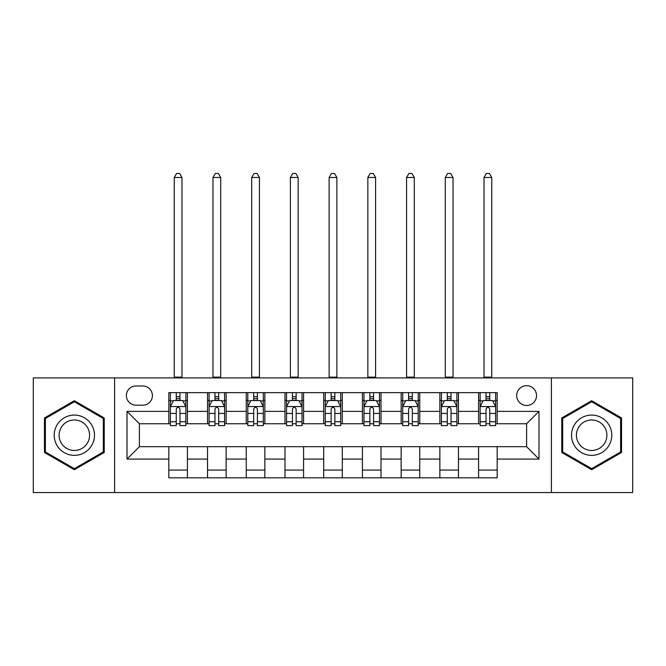 <?xml version="1.0" encoding="UTF-8"?>
<svg xmlns="http://www.w3.org/2000/svg" width="666" height="666" viewBox="0 0 666 666"><rect width="100%" height="100%" fill="white"/><g stroke="black" fill="none" stroke-linecap="round" stroke-linejoin="round"><path stroke-width="1" d="M526.606 385.664A9.915 9.915 0 0 0 516.691 395.571A9.915 9.915 0 0 0 526.606 405.486A9.915 9.915 0 0 0 536.521 395.571A9.915 9.915 0 0 0 526.606 385.664M551.39 492.532L632.7 492.532L632.7 377.913L551.39 377.913L551.39 492.532L114.61 492.532L114.61 377.913L33.3 377.913L33.3 492.532L114.61 492.532M135.989 405.178L142.799 405.178A9.599 9.599 0 0 0 152.406 395.571A9.599 9.599 0 0 0 142.799 385.972L135.989 385.972A9.599 9.599 0 0 0 126.382 395.571A9.599 9.599 0 0 0 135.989 405.178M551.39 377.913L114.61 377.913M168.823 459.074L127.006 459.074L127.006 411.372L168.823 411.372L168.823 423.759L139.394 423.759L139.394 446.686L168.823 446.686L168.823 477.813L497.177 477.813L497.177 446.686L526.606 446.686L526.606 423.759L497.177 423.759L497.177 411.372L538.994 411.372L538.994 459.074L497.177 459.074M497.177 411.372L497.177 392.632L168.823 392.632L168.823 411.372M478.588 392.632L478.588 423.759L480.136 423.759M486.022 423.759L489.743 423.759M495.629 423.759L497.177 423.759M478.588 423.759L456.909 423.759M439.868 392.632L439.868 423.759L441.416 423.759M447.302 423.759L451.024 423.759M439.868 423.759L418.19 423.759M401.148 392.632L401.148 423.759L402.697 423.759M408.583 423.759L412.304 423.759M401.148 423.759L379.462 423.759M362.429 392.632L362.429 423.759L363.977 423.759M369.863 423.759L373.576 423.759M362.429 423.759L340.742 423.759M323.709 392.632L323.709 423.759L325.258 423.759M331.144 423.759L334.856 423.759M323.709 423.759L302.023 423.759M284.99 392.632L284.99 423.759L286.538 423.759M292.424 423.759L296.137 423.759M284.99 423.759L263.303 423.759M246.262 392.632L246.262 423.759L247.81 423.759M253.696 423.759L257.417 423.759M246.262 423.759L224.584 423.759M207.542 392.632L207.542 423.759L209.091 423.759M214.976 423.759L218.698 423.759M207.542 423.759L185.864 423.759M168.823 423.759L170.371 423.759M176.257 423.759L179.978 423.759M168.823 446.686L187.412 446.686L187.412 477.813M497.177 446.686L187.412 446.686M187.412 392.632L187.412 423.759M168.823 400.374L170.371 400.374M176.257 400.374L179.978 400.374M185.864 400.374L187.412 400.374M168.823 470.071L187.412 470.071M207.542 446.686L207.542 477.813M226.132 392.632L226.132 423.759M207.542 400.374L209.091 400.374M214.976 400.374L218.698 400.374M224.584 400.374L226.132 400.374M226.132 446.686L226.132 477.813M207.542 470.071L226.132 470.071M246.262 446.686L246.262 477.813M264.852 446.686L264.852 477.813M246.262 470.071L264.852 470.071M264.852 392.632L264.852 423.759M246.262 400.374L247.81 400.374M253.696 400.374L257.417 400.374M263.303 400.374L264.852 400.374M284.99 446.686L284.99 477.813M303.571 446.686L303.571 477.813M284.99 470.071L303.571 470.071M303.571 392.632L303.571 423.759M284.99 400.374L286.538 400.374M292.424 400.374L296.137 400.374M302.023 400.374L303.571 400.374M323.709 446.686L323.709 477.813M342.291 446.686L342.291 477.813M323.709 470.071L342.291 470.071M342.291 392.632L342.291 423.759M323.709 400.374L325.258 400.374M331.144 400.374L334.856 400.374M340.742 400.374L342.291 400.374M362.429 446.686L362.429 477.813M381.01 446.686L381.01 477.813M362.429 470.071L381.01 470.071M381.01 392.632L381.01 423.759M362.429 400.374L363.977 400.374M369.863 400.374L373.576 400.374M379.462 400.374L381.01 400.374M401.148 446.686L401.148 477.813M419.738 446.686L419.738 477.813M401.148 470.071L419.738 470.071M419.738 392.632L419.738 423.759M401.148 400.374L402.697 400.374M408.583 400.374L412.304 400.374M418.19 400.374L419.738 400.374M439.868 446.686L439.868 477.813M458.458 446.686L458.458 477.813M439.868 470.071L458.458 470.071M458.458 392.632L458.458 423.759M439.868 400.374L441.416 400.374M447.302 400.374L451.024 400.374M456.909 400.374L458.458 400.374M478.588 446.686L478.588 477.813M478.588 470.071L497.177 470.071M478.588 400.374L480.136 400.374M486.022 400.374L489.743 400.374M495.629 400.374L497.177 400.374M139.394 423.759L127.006 411.372M139.394 446.686L127.006 459.074M538.994 411.372L526.606 423.759M538.994 459.074L526.606 446.686M74.342 469.738L104.237 452.48L104.237 417.965L74.342 400.707L44.456 417.965L44.456 452.48L74.342 469.738M621.545 417.965L591.658 400.707L561.763 417.965L561.763 452.48L591.658 469.738L621.545 452.48L621.545 417.965M179.978 396.661L176.257 396.661M185.864 421.736L179.978 421.736L179.978 425.624L185.864 425.624L185.864 406.726L182.759 400.532L173.468 400.532L170.371 406.726L170.371 425.624L176.257 425.624L176.257 421.736L170.371 421.736M170.371 406.726L170.371 392.632M185.864 406.726L185.864 392.632M176.257 400.532L176.257 392.632M179.978 392.632L179.978 400.532M179.978 421.736L179.978 409.049C178.738 406.66 177.497 406.66 176.257 409.049L176.257 421.736M174.242 377.913L174.242 177.497L181.984 177.497L179.662 173.468L176.565 173.468L174.242 177.497M181.984 377.913L181.984 177.497M218.698 396.661L214.976 396.661M224.584 421.736L218.698 421.736L218.698 425.624L224.584 425.624L224.584 406.726L221.487 400.532L212.188 400.532L209.091 406.726L209.091 425.624L214.976 425.624L214.976 421.736L209.091 421.736M209.091 406.726L209.091 392.632M224.584 406.726L224.584 392.632M214.976 400.532L214.976 392.632M218.698 392.632L218.698 400.532M218.698 421.736L218.698 409.049C217.457 406.66 216.217 406.66 214.976 409.049L214.976 421.736M212.962 377.913L212.962 177.497L220.712 177.497L218.39 173.468L215.285 173.468L212.962 177.497M220.712 377.913L220.712 177.497M257.417 396.661L253.696 396.661M263.303 421.736L257.417 421.736L257.417 425.624L263.303 425.624L263.303 406.726L260.206 400.532L250.915 400.532L247.81 406.726L247.81 425.624L253.696 425.624L253.696 421.736L247.81 421.736M247.81 406.726L247.81 392.632M263.303 406.726L263.303 392.632M253.696 400.532L253.696 392.632M257.417 392.632L257.417 400.532M257.417 421.736L257.417 409.049C256.177 406.66 254.936 406.66 253.696 409.049L253.696 421.736M251.69 377.913L251.69 177.497L259.432 177.497L257.109 173.468L254.012 173.468L251.69 177.497M259.432 377.913L259.432 177.497M296.137 396.661L292.424 396.661M302.023 421.736L296.137 421.736L296.137 425.624L302.023 425.624L302.023 406.726L298.926 400.532L289.635 400.532L286.538 406.726L286.538 425.624L292.424 425.624L292.424 421.736L286.538 421.736M286.538 406.726L286.538 392.632M302.023 406.726L302.023 392.632M292.424 400.532L292.424 392.632M296.137 392.632L296.137 400.532M296.137 421.736L296.137 409.049C294.896 406.66 293.664 406.66 292.424 409.049L292.424 421.736M290.409 377.913L290.409 177.497L298.152 177.497L295.829 173.468L292.732 173.468L290.409 177.497M298.152 377.913L298.152 177.497M334.856 396.661L331.144 396.661M340.742 421.736L334.856 421.736L334.856 425.624L340.742 425.624L340.742 406.726L337.645 400.532L328.355 400.532L325.258 406.726L325.258 425.624L331.144 425.624L331.144 421.736L325.258 421.736M325.258 406.726L325.258 392.632M340.742 406.726L340.742 392.632M331.144 400.532L331.144 392.632M334.856 392.632L334.856 400.532M334.856 421.736L334.856 409.049C333.624 406.66 332.384 406.66 331.144 409.049L331.144 421.736M329.129 377.913L329.129 177.497L336.871 177.497L334.548 173.468L331.452 173.468L329.129 177.497M336.871 377.913L336.871 177.497M91.783 425.158A20.138 20.138 0 0 0 64.277 417.782A20.138 20.138 0 0 0 56.91 445.288A20.138 20.138 0 0 0 84.416 452.664A20.138 20.138 0 0 0 91.783 425.158M87.546 427.597A15.243 15.243 0 0 0 66.725 422.019A15.243 15.243 0 0 0 61.139 442.848A15.243 15.243 0 0 0 81.968 448.426A15.243 15.243 0 0 0 87.546 427.597M74.342 468.664L45.38 451.948L45.38 418.498L74.342 401.781L103.305 418.498L103.305 451.948L74.342 468.664M591.658 455.361A20.138 20.138 0 0 0 611.788 435.223A20.138 20.138 0 0 0 591.658 415.085A20.138 20.138 0 0 0 571.52 435.223A20.138 20.138 0 0 0 591.658 455.361M591.658 450.466A15.243 15.243 0 0 0 606.901 435.223A15.243 15.243 0 0 0 591.658 419.98A15.243 15.243 0 0 0 576.415 435.223A15.243 15.243 0 0 0 591.658 450.466M562.695 418.498L591.658 401.781L620.62 418.498L620.62 451.948L591.658 468.664L562.695 451.948L562.695 418.498M373.576 396.661L369.863 396.661M379.462 421.736L373.576 421.736L373.576 425.624L379.462 425.624L379.462 406.726L376.365 400.532L367.074 400.532L363.977 406.726L363.977 425.624L369.863 425.624L369.863 421.736L363.977 421.736M363.977 406.726L363.977 392.632M379.462 406.726L379.462 392.632M369.863 400.532L369.863 392.632M373.576 392.632L373.576 400.532M373.576 421.736L373.576 409.049C372.344 406.66 371.104 406.66 369.863 409.049L369.863 421.736M367.848 377.913L367.848 177.497L375.591 177.497L373.268 173.468L370.171 173.468L367.848 177.497M375.591 377.913L375.591 177.497M412.304 396.661L408.583 396.661M418.19 421.736L412.304 421.736L412.304 425.624L418.19 425.624L418.19 406.726L415.085 400.532L405.794 400.532L402.697 406.726L402.697 425.624L408.583 425.624L408.583 421.736L402.697 421.736M402.697 406.726L402.697 392.632M418.19 406.726L418.19 392.632M408.583 400.532L408.583 392.632M412.304 392.632L412.304 400.532M412.304 421.736L412.304 409.049C411.064 406.66 409.823 406.66 408.583 409.049L408.583 421.736M406.568 377.913L406.568 177.497L414.31 177.497L411.988 173.468L408.891 173.468L406.568 177.497M414.31 377.913L414.31 177.497M451.024 396.661L447.302 396.661M456.909 421.736L451.024 421.736L451.024 425.624L456.909 425.624L456.909 406.726L453.812 400.532L444.513 400.532L441.416 406.726L441.416 425.624L447.302 425.624L447.302 421.736L441.416 421.736M441.416 406.726L441.416 392.632M456.909 406.726L456.909 392.632M447.302 400.532L447.302 392.632M451.024 392.632L451.024 400.532M451.024 421.736L451.024 409.049C449.783 406.66 448.543 406.66 447.302 409.049L447.302 421.736M445.288 377.913L445.288 177.497L453.038 177.497L450.715 173.468L447.61 173.468L445.288 177.497M453.038 377.913L453.038 177.497M489.743 396.661L486.022 396.661M495.629 421.736L489.743 421.736L489.743 425.624L495.629 425.624L495.629 406.726L492.532 400.532L483.241 400.532L480.136 406.726L480.136 425.624L486.022 425.624L486.022 421.736L480.136 421.736M480.136 406.726L480.136 392.632M495.629 406.726L495.629 392.632M486.022 400.532L486.022 392.632M489.743 392.632L489.743 400.532M489.743 421.736L489.743 409.049C488.503 406.66 487.262 406.66 486.022 409.049L486.022 421.736M484.015 377.913L484.015 177.497L491.758 177.497L489.435 173.468L486.338 173.468L484.015 177.497M491.758 377.913L491.758 177.497M207.542 459.074L187.412 459.074M207.542 411.372L187.412 411.372M246.262 411.372L226.132 411.372M246.262 459.074L226.132 459.074M284.99 411.372L264.852 411.372M284.99 459.074L264.852 459.074M323.709 411.372L303.571 411.372M323.709 459.074L303.571 459.074M362.429 411.372L342.291 411.372M362.429 459.074L342.291 459.074M401.148 411.372L381.01 411.372M401.148 459.074L381.01 459.074M439.868 411.372L419.738 411.372M439.868 459.074L419.738 459.074M478.588 411.372L458.458 411.372M478.588 459.074L458.458 459.074M185.781 406.568L170.446 406.568M170.371 400.899L173.285 400.899M182.95 400.899L185.864 400.899M176.257 413.436L170.371 413.436M185.864 413.436L179.978 413.436M179.978 398.626L176.257 398.626M174.242 377.139L181.984 377.139M224.5 406.568L209.174 406.568M209.091 400.899L212.004 400.899M221.67 400.899L224.584 400.899M214.976 413.436L209.091 413.436M224.584 413.436L218.698 413.436M218.698 398.626L214.976 398.626M212.962 377.139L220.712 377.139M263.228 406.568L247.894 406.568M247.81 400.899L250.724 400.899M260.389 400.899L263.303 400.899M253.696 413.436L247.81 413.436M263.303 413.436L257.417 413.436M257.417 398.626L253.696 398.626M251.69 377.139L259.432 377.139M301.948 406.568L286.613 406.568M286.538 400.899L289.444 400.899M299.109 400.899L302.023 400.899M292.424 413.436L286.538 413.436M302.023 413.436L296.137 413.436M296.137 398.626L292.424 398.626M290.409 377.139L298.152 377.139M340.667 406.568L325.333 406.568M325.258 400.899L328.171 400.899M337.829 400.899L340.742 400.899M331.144 413.436L325.258 413.436M340.742 413.436L334.856 413.436M334.856 398.626L331.144 398.626M329.129 377.139L336.871 377.139M379.387 406.568L364.052 406.568M363.977 400.899L366.891 400.899M376.556 400.899L379.462 400.899M369.863 413.436L363.977 413.436M379.462 413.436L373.576 413.436M373.576 398.626L369.863 398.626M367.848 377.139L375.591 377.139M418.106 406.568L402.772 406.568M402.697 400.899L405.611 400.899M415.276 400.899L418.19 400.899M408.583 413.436L402.697 413.436M418.19 413.436L412.304 413.436M412.304 398.626L408.583 398.626M406.568 377.139L414.31 377.139M456.826 406.568L441.5 406.568M441.416 400.899L444.33 400.899M453.996 400.899L456.909 400.899M447.302 413.436L441.416 413.436M456.909 413.436L451.024 413.436M451.024 398.626L447.302 398.626M445.288 377.139L453.038 377.139M495.554 406.568L480.219 406.568M480.136 400.899L483.05 400.899M492.715 400.899L495.629 400.899M486.022 413.436L480.136 413.436M495.629 413.436L489.743 413.436M489.743 398.626L486.022 398.626M484.015 377.139L491.758 377.139"/></g></svg>
